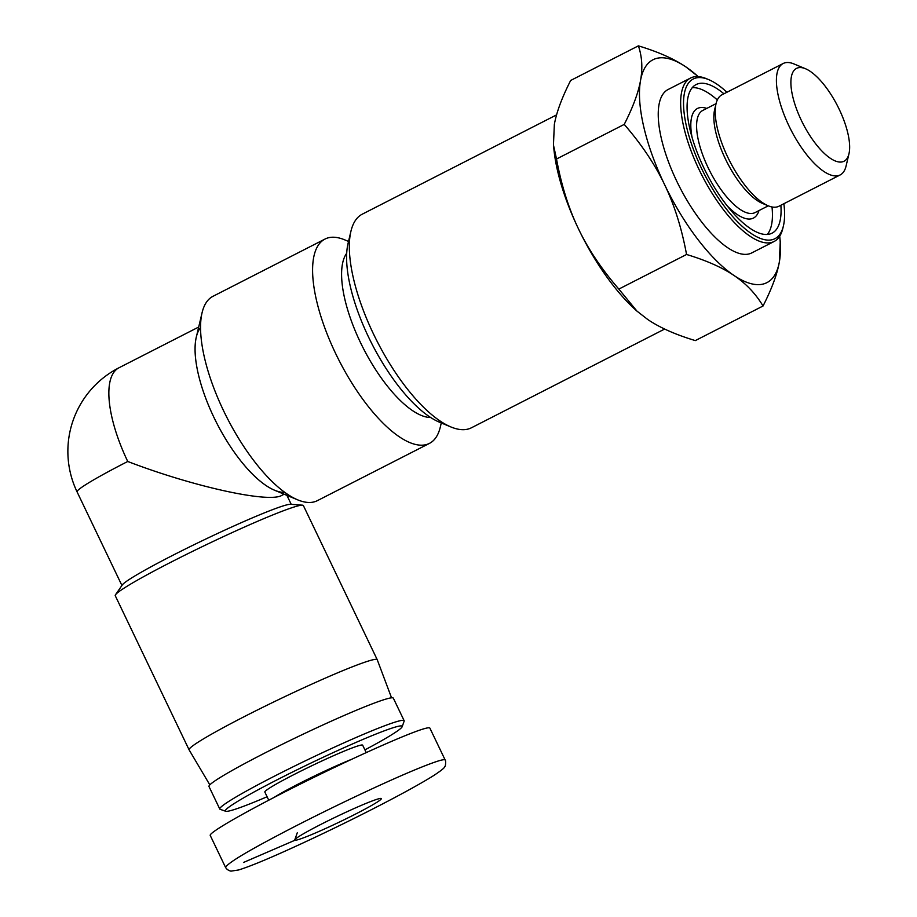 <?xml version="1.0" encoding="UTF-8"?>
<svg xmlns="http://www.w3.org/2000/svg" width="917" height="917" viewBox="0 0 917 917"><rect width="100%" height="100%" fill="white"/><g stroke="black" fill="none" stroke-linecap="round" stroke-linejoin="round"><path stroke-width="1.38" d="M708.635 79.607L706.319 78.644A91.792 34.181 62.9 0 0 692.782 77.143A91.792 34.181 62.9 0 0 690.593 78.014A91.792 34.181 62.9 0 0 701.918 175.307A91.792 34.181 62.9 0 0 774.131 241.48A91.792 34.181 62.9 0 0 782.831 228.367L783.416 225.926A89.706 33.413 -117.1 0 1 711.764 187.526A89.706 33.413 -117.1 0 1 695.407 78.14A89.706 33.413 -117.1 0 1 708.635 79.607A89.706 33.413 -117.1 0 1 726.917 92.25M783.875 203.712A89.706 33.413 -117.1 0 1 783.416 225.926M690.593 78.014L668.184 89.465A91.792 34.181 62.9 0 0 679.508 186.759A91.792 34.181 62.9 0 0 751.722 252.932L774.131 241.48M723.914 93.786A83.447 31.075 62.9 0 0 698.101 83.768A83.447 31.075 62.9 0 0 696.118 84.57A83.447 31.075 62.9 0 0 706.411 173.015A83.447 31.075 62.9 0 0 772.057 233.17A83.447 31.075 62.9 0 0 780.871 205.248M805.493 68.741L793.916 63.926A62.585 23.303 62.9 0 0 784.677 62.906A62.585 23.303 62.9 0 0 783.187 63.502A62.585 23.303 62.9 0 0 790.913 129.836A62.585 23.303 62.9 0 0 840.144 174.952A62.585 23.303 62.9 0 0 846.082 166.011L848.959 153.815A52.154 19.417 -117.1 0 1 807.304 131.486A52.154 19.417 -117.1 0 1 797.79 67.892A52.154 19.417 -117.1 0 1 805.493 68.741A52.154 19.417 -117.1 0 1 837.576 105.982A52.154 19.417 -117.1 0 1 848.959 153.815M783.187 63.502L721.988 94.772A62.585 23.303 62.9 0 0 716.051 103.713A62.585 23.303 62.9 0 0 729.714 161.105A62.585 23.303 62.9 0 0 768.217 205.798A62.585 23.303 62.9 0 0 778.946 206.233L840.144 174.952M767.277 234.465A83.447 31.075 62.9 0 0 772.011 206.978M717.323 99.953A83.447 31.075 62.9 0 0 692.266 87.677M716.051 103.713L714.607 109.811A57.37 21.366 62.9 0 0 727.124 162.424A57.37 21.366 62.9 0 0 762.428 203.391L768.217 205.798M638.392 45.85C658.142 51.822 673.972 58.826 685.87 66.895A125.159 46.618 62.9 0 0 640.547 80.409A125.159 46.618 62.9 0 0 664.63 184.718A125.159 46.618 62.9 0 0 734.036 275.513A125.159 46.618 62.9 0 0 779.347 261.998C777.18 274.24 771.736 288.901 763.036 306.003C755.677 293.704 746.002 283.536 734.036 275.513C722.138 267.455 706.308 260.439 686.558 254.479C681.698 228.253 674.396 204.995 664.63 184.718C654.944 164.395 641.476 144.29 624.236 124.403C632.936 107.312 638.381 92.651 640.547 80.409C642.794 68.133 642.072 56.613 638.392 45.85L570.672 80.455C561.972 97.546 556.527 112.206 554.349 124.448L553.444 144.955L556.516 159.008C561.364 185.234 568.678 208.48 578.432 228.769A125.159 46.618 -117.1 0 1 553.96 149.861L553.444 144.955M636.983 311.138L635.848 310.118A125.159 46.618 -117.1 0 1 578.432 228.769C588.129 249.08 601.598 269.185 618.837 289.084L636.983 311.138L647.838 319.563C659.736 327.621 675.565 334.636 695.315 340.597L763.036 306.003M685.87 66.895L697.86 76.329A125.159 46.618 62.9 0 0 685.87 66.895M779.748 236.586L780.264 241.503L779.347 261.998A125.159 46.618 62.9 0 0 779.748 236.586A125.159 46.618 62.9 0 0 779.714 236.208M686.558 254.479L618.837 289.084M350.924 231.29L348.047 243.486A109.513 40.784 62.9 0 0 371.947 343.921A109.513 40.784 62.9 0 0 439.335 422.141L450.912 426.955A119.944 44.669 -117.1 0 1 377.105 341.284A119.944 44.669 -117.1 0 1 350.924 231.29A119.944 44.669 -117.1 0 1 362.307 214.154L556.585 114.877M664.665 329.043L471.464 427.769A119.944 44.669 -117.1 0 1 450.912 426.955M624.236 124.403L556.516 159.008M348.529 241.435L344.689 239.841A114.728 42.732 62.9 0 0 327.782 237.95A114.728 42.732 62.9 0 0 325.031 239.05A114.728 42.732 62.9 0 0 339.187 360.668A114.728 42.732 62.9 0 0 429.443 443.392A114.728 42.732 62.9 0 0 440.32 427.001L441.283 422.943M430.646 417.499A93.878 34.961 -117.1 0 1 363.338 348.322A93.878 34.961 -117.1 0 1 346.706 253.241M429.443 443.392L317.385 500.648A114.728 42.732 -117.1 0 1 297.727 499.868A114.728 42.732 -117.1 0 1 227.129 417.923A114.728 42.732 -117.1 0 1 202.084 312.708A114.728 42.732 -117.1 0 1 212.973 296.317L325.031 239.05M202.084 312.708L196.318 337.112A93.878 34.961 62.9 0 0 216.802 423.195A93.878 34.961 62.9 0 0 274.573 490.24L297.727 499.868M284.774 492.372A93.878 34.961 -117.1 0 1 216.802 423.195A93.878 34.961 -117.1 0 1 200.571 327.587M284.132 494.217L281.851 495.375C268.968 503.341 193.395 486.709 127.75 461.48A93.878 34.961 -117.1 0 1 119.027 367.751L119.027 367.751A93.878 93.878 0 0 0 77.085 491.902L121.915 585.47M127.75 461.48A93.878 5.972 154.4 0 0 77.085 491.902M377.242 659.724L303.378 505.565A104.297 6.637 154.4 0 0 302.484 505.175L290.574 504.304A93.878 5.972 154.4 0 0 204.136 539.826A93.878 5.972 154.4 0 0 122.293 584.931L115.508 594.755A104.297 6.637 154.4 0 0 115.255 595.695L189.108 749.865A104.297 6.637 154.4 0 0 189.131 749.9A104.297 6.637 154.4 0 1 280.304 698.8A104.297 6.637 154.4 0 1 377.242 659.724A104.297 6.637 154.4 0 1 377.254 659.759L391.548 697.814M302.484 505.175A104.297 6.637 154.4 0 0 206.44 544.641A104.297 6.637 154.4 0 0 115.508 594.755M351.486 759.368A54.241 3.45 154.4 0 0 274.16 797.377M225.525 867.344L210.234 835.433C208.629 832.67 248.198 810.101 299.848 784.322C351.417 758.554 406.013 734.081 423.494 728.912C427.425 727.743 429.546 727.479 429.878 728.109L445.169 760.021C444.825 759.414 442.728 759.666 438.819 760.812C409.601 769.959 326.292 809.619 278.344 835.1C245.378 852.443 227.783 863.195 225.536 867.344C226.637 869.259 228.436 870.531 230.935 871.139L238.626 869.969C248.129 867.024 262.973 861.04 283.17 851.996C337.399 827.753 405.646 793.159 433.477 775.679C441.226 770.612 444.997 767.552 444.802 766.486C445.742 766.715 445.914 759.608 445.123 760.055M268.738 800.197L264.841 792.059A54.241 3.45 -25.6 0 1 303 770.028A54.241 3.45 -25.6 0 1 358.581 745.727A54.241 3.45 -25.6 0 1 362.673 745.189L366.204 752.57M267.099 796.747A98.039 6.247 -25.6 0 1 225.697 811.258A98.039 6.247 -25.6 0 1 291.56 772.515A98.039 6.247 -25.6 0 1 394.78 727.227A98.039 6.247 -25.6 0 1 402.173 726.711A98.039 6.247 -25.6 0 1 364.92 749.877M402.173 726.711L404.133 721.175A102.211 6.511 154.4 0 0 404.145 720.705A102.211 6.511 154.4 0 0 396.431 721.702A102.211 6.511 154.4 0 0 291.675 767.506A102.211 6.511 154.4 0 0 219.782 809.035A102.211 6.511 154.4 0 0 220.149 809.321L225.697 811.258M219.782 809.035L208.984 786.511A102.211 6.511 -25.6 0 1 280.889 744.971A102.211 6.511 -25.6 0 1 385.644 699.178A102.211 6.511 -25.6 0 1 393.347 698.181L404.145 720.705M377.701 799.062A47.982 3.049 154.4 0 0 329.879 819.89A47.982 3.049 154.4 0 0 294.781 839.834A47.982 3.049 154.4 0 0 339.37 822.068A47.982 3.049 154.4 0 0 381.14 798.455A47.982 3.049 154.4 0 0 377.701 799.062M706.755 108.412A61.542 22.925 62.9 0 0 698.926 107.885A61.542 22.925 62.9 0 0 692.048 137.241M726.986 205.614A61.542 22.925 62.9 0 0 758.955 210.578M768.274 205.821L755.023 212.595A57.37 21.366 -117.1 0 1 709.884 171.238A57.37 21.366 -117.1 0 1 702.812 110.43L716.062 103.655M243.486 862.473L295.033 840.201M198.702 327.037L119.027 367.751M286.929 495.375L291.228 504.35M209.833 784.883L189.131 749.9M297.28 832.774L294.781 839.834"/></g></svg>
